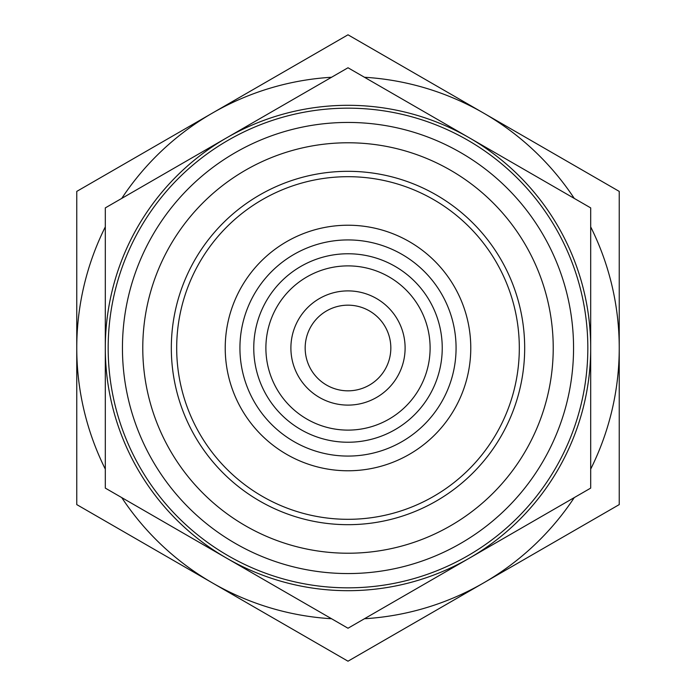 <?xml version="1.0" encoding="UTF-8"?>
<svg xmlns="http://www.w3.org/2000/svg" width="696" height="696" viewBox="0 0 696 696"><rect width="100%" height="100%" fill="white"/><g stroke="black" fill="none" stroke-linecap="round" stroke-linejoin="round"><path stroke-width="1.04" d="M239.929 348A108.071 108.071 0 0 1 348 239.929A108.071 108.071 0 0 1 456.071 348A108.071 108.071 0 0 1 348 456.071A108.071 108.071 0 0 1 239.929 348M348 253.762A94.238 94.238 0 0 0 253.762 348A94.238 94.238 0 0 0 348 442.238A94.238 94.238 0 0 0 442.238 348A94.238 94.238 0 0 0 348 253.762M348 305.17A42.83 42.83 0 0 1 390.83 348A42.83 42.83 0 0 1 348 390.83A42.83 42.83 0 0 1 305.17 348A42.83 42.83 0 0 1 348 305.17M348 290.893A57.107 57.107 0 0 1 405.107 348A57.107 57.107 0 0 1 348 405.107A57.107 57.107 0 0 1 290.893 348A57.107 57.107 0 0 1 348 290.893M348 430.111A82.111 82.111 0 0 1 265.889 348A82.111 82.111 0 0 1 348 265.889A82.111 82.111 0 0 1 430.111 348A82.111 82.111 0 0 1 348 430.111M348 470.774A122.774 122.774 0 0 1 225.226 348A122.774 122.774 0 0 1 348 225.226A122.774 122.774 0 0 1 470.774 348A122.774 122.774 0 0 1 348 470.774M348 587.833A239.833 239.833 0 0 1 108.167 348A239.833 239.833 0 0 1 348 108.167A239.833 239.833 0 0 1 587.833 348A239.833 239.833 0 0 1 348 587.833M348 573.556A225.556 225.556 0 0 1 122.444 348A225.556 225.556 0 0 1 348 122.444A225.556 225.556 0 0 1 573.556 348A225.556 225.556 0 0 1 348 573.556M348 519.312A171.312 171.312 0 0 1 176.688 348A171.312 171.312 0 0 1 348 176.688A171.312 171.312 0 0 1 519.312 348A171.312 171.312 0 0 1 348 519.312M348 524.68A176.68 176.68 0 0 1 171.32 348A176.68 176.68 0 0 1 348 171.32A176.68 176.68 0 0 1 524.68 348A176.68 176.68 0 0 1 348 524.68M348 553.224A205.224 205.224 0 0 1 142.776 348A205.224 205.224 0 0 1 348 142.776A205.224 205.224 0 0 1 553.224 348A205.224 205.224 0 0 1 348 553.224M348 590.687A242.686 242.686 0 0 1 226.652 558.175L348 628.236L590.687 488.113L590.687 207.886L348 67.764L226.652 137.825A242.686 242.686 0 0 1 590.687 348A242.686 242.686 0 0 1 348 590.687M590.687 293.521L590.687 341.188M590.687 354.812L590.687 450.782M105.313 488.113L226.652 558.175A242.686 242.686 0 0 1 105.313 348L105.313 488.113M105.313 207.886L105.313 348A242.686 242.686 0 0 1 226.652 137.825L105.313 207.886M121.748 497.605A271.24 271.24 0 0 0 212.384 582.9L348 661.2L619.24 504.6L619.24 191.4L348 34.8L76.76 191.4L76.76 504.6L212.384 582.9A271.24 271.24 0 0 0 331.557 618.744M331.557 77.256A271.24 271.24 0 0 0 121.748 198.395M619.24 473.915L619.24 222.085M76.76 222.085L76.76 339.648M76.76 356.352L76.76 473.915M105.313 226.87A271.24 271.24 0 0 0 105.313 469.13M364.443 618.744A271.24 271.24 0 0 0 574.252 497.605M590.687 469.13A271.24 271.24 0 0 0 590.687 226.87M574.252 198.395A271.24 271.24 0 0 0 364.443 77.256"/></g></svg>
